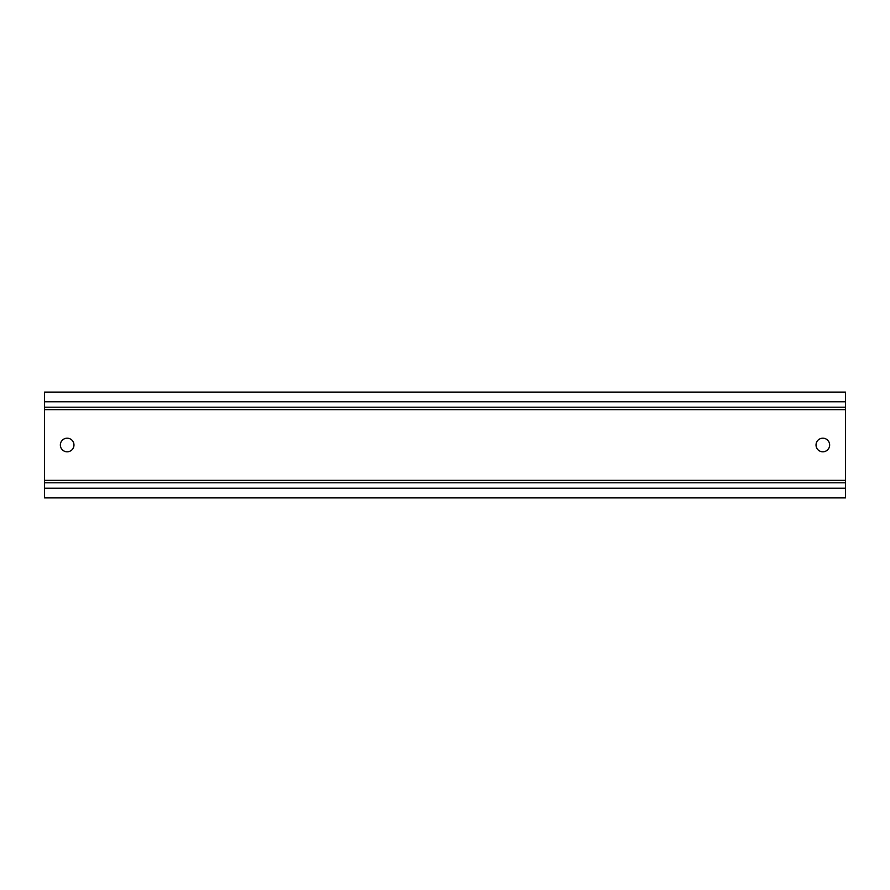 <?xml version="1.0" encoding="UTF-8"?>
<svg xmlns="http://www.w3.org/2000/svg" width="890" height="890" viewBox="0 0 890 890"><rect width="100%" height="100%" fill="white"/><g stroke="black" fill="none" stroke-linecap="round" stroke-linejoin="round"><path stroke-width="1.33" d="M44.5 407.22L44.5 482.781L845.5 482.781L44.5 482.781L44.5 497.899L845.5 497.899L845.5 407.22L44.5 407.22L44.5 392.101L845.5 392.101L845.5 407.22M73.97 445A6.797 6.797 0 0 1 67.173 451.797A6.797 6.797 0 0 1 60.364 445A6.797 6.797 0 0 1 67.173 438.203A6.797 6.797 0 0 1 73.97 445M816.03 445A6.797 6.797 0 0 1 822.827 438.203A6.797 6.797 0 0 1 829.636 445A6.797 6.797 0 0 1 822.827 451.797A6.797 6.797 0 0 1 816.03 445M44.5 401.779L845.5 401.779M44.5 409.634L845.5 409.634M44.5 480.366L845.5 480.366M44.5 488.221L845.5 488.221"/></g></svg>
